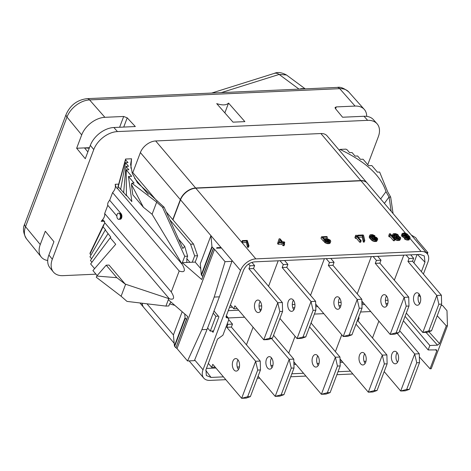 <?xml version="1.0" encoding="UTF-8"?>
<svg xmlns="http://www.w3.org/2000/svg" width="471" height="471" viewBox="0 0 471 471"><rect width="100%" height="100%" fill="white"/><g stroke="black" fill="none" stroke-linecap="round" stroke-linejoin="round"><path stroke-width="0.71" d="M423.411 274.057L427.939 262.076A13.612 8.914 139.7 0 0 427.209 253.763A13.612 8.914 139.7 0 0 421.033 251.461L255.83 258.879A13.612 8.914 139.7 0 0 240.528 270.495L203.013 369.776A13.612 8.914 139.7 0 0 203.743 378.089A13.612 8.914 139.7 0 0 209.919 380.391L225.821 379.679M166.251 211.938L172.951 219.827L180.511 199.822A13.612 8.914 -40.3 0 1 195.812 188.212L361.016 180.787A13.612 8.914 -40.3 0 1 367.192 183.089L427.209 253.763M242.3 240.628L241.741 242.112L242.218 242.671L246.339 242.488L247.587 247.316L248.411 247.275L248.971 245.797L247.246 240.41L242.3 240.628L242.777 241.187L246.898 241.005L248.146 245.833L248.971 245.797M279.115 238.826L277.566 243.578L278.155 244.266L281.776 244.108L283.148 245.715L284.054 245.674L284.614 244.196L283.248 242.583L284.755 242.518L284.172 241.823L282.659 241.894L280.021 238.785L279.115 238.826L278.125 242.094L278.714 242.789L282.341 242.624L283.707 244.231L284.614 244.196M324.024 238.732L326.786 238.609L327.345 237.125L326.845 236.536L321.552 236.772L320.992 238.255L323.601 241.323L326.468 240.705L328.793 241.594M329.618 241.376L329.835 240.811L329.559 241.44L328.099 241.629L325.061 240.905L324.501 242.388L327.162 243.613L328.976 243.654L330.13 243.113L330.754 241.14L330.165 240.063L327.404 238.715L325.591 238.673L324.437 239.215L322.835 237.331L327.345 237.125M355.652 235.294L354.893 237.637L355.687 238.573L356.447 236.23L360.321 240.793L361.216 240.752L356.553 235.253L355.652 235.294L355.452 236.154L356.247 237.09M355.976 237.814L359.762 242.271L360.656 242.235L361.216 240.752M358.237 237.243L362.164 237.066L363.347 242.112L364.242 242.07L364.801 240.593L363.618 235.541L363.123 234.958L357.748 235.2L358.243 235.788L362.723 235.582L363.906 240.628L364.801 240.593M371.071 236.666L372.19 236.707M369.859 235.141L369.299 236.625L369.411 237.714L372.308 240.74L374.257 241.499L376.606 241.393L377.654 239.527L377.542 238.438L376.235 237.284L374.386 236.636L372.72 236.589L371.495 237.254L370.712 235.953L371.001 235.335L372.314 235.153L374.945 235.765L372.537 234.658L370.347 234.758L369.859 235.141L369.97 236.23L372.867 239.256L375.699 240.098L377.654 239.527M407.026 237.943L404.948 237.413L404.389 238.897L406.82 240.033L409.016 239.933L410.053 238.055L409.917 236.937L406.944 233.828L404.089 232.957L402.152 233.539L402.287 234.658L403.517 235.73L405.49 236.513L407.156 236.566L408.369 235.883L409.169 237.596L408.54 238.002L407.026 237.943L407.809 237.366L408.269 238.014M402.152 233.539L401.592 235.023L401.728 236.142L404.748 237.943M389.429 233.775L388.646 236.118L389.44 237.054L390.218 234.711L394.092 239.274L395.01 239.233L390.341 233.734L389.429 233.775L389.205 234.635L390 235.571M389.729 236.277L393.532 240.758L394.451 240.716L395.01 239.233M394.892 239.551L397.106 240.475L399.549 240.363L400.739 238.126L400.25 237.178L398.13 236.177L398.407 235.194L397.306 234.275L395.487 233.628L393.35 233.722L392.72 234.481L392.908 235.076L395.075 236.318L394.551 236.825L394.745 237.425L395.846 238.344L398.525 239.074L400.109 238.879L400.739 238.126M393.468 237.413L394.215 237.72M426.249 252.633L427.851 252.562L417.347 240.192L415.881 237.926A1.813 0.883 20.7 0 0 415.292 237.443L411.307 235.041M220.787 248.046L220.999 247.493L221.441 248.017L216.554 248.235A0.907 0.442 20.7 0 0 216.96 248.034A0.907 0.442 20.7 0 0 216.848 247.681L220.999 247.493L210.926 235.635L211.944 246.58A1.813 0.883 20.7 0 0 212.185 247.075L214.54 249.306L177.025 348.587L175.954 347.657L187.711 316.541L168.33 299.721L165.922 306.091L126.987 301.399L121.106 296.241L96.308 277.278L96.767 276.059L116.826 277.684L125.198 284.09L169.348 298.797C174.27 300.121 174.912 297.843 171.267 291.955L179.186 271.002C184.803 272.909 185.851 270.731 182.318 264.472L152.086 214.252L156.666 202.141L162.542 207.305L184.738 256.301L182.33 262.677L201.712 279.497L213.469 248.376M221.441 248.017L240.528 270.495M214.54 249.306L225.044 261.676L231.909 261.364L231.879 260.31M172.951 219.827L193.546 244.084L197.614 255.724L195.206 262.094L200.734 268.6M180.511 199.822L210.926 235.635L200.287 263.789L201.305 274.734A1.813 0.883 -159.3 0 0 201.547 275.229L202.83 276.53M193.546 244.084L190.59 244.214L194.658 255.859L192.25 262.229L182.33 262.677L181.912 263.784M134.565 178.25L148.3 194.423M169.766 219.698L190.59 244.214M157.237 201.323L132.816 172.574L132.021 172.61M197.614 255.724L194.658 255.859M195.206 262.094L192.25 262.229M202.66 276.536L213.298 248.382M225.044 261.676L214.193 297.071L201.876 329.676L187.529 360.957L177.025 348.587M231.909 261.364L219.374 296.842L207.057 329.441L194.393 360.651L187.529 360.957M214.193 297.071L219.374 296.842M214.022 311.013L218.397 316.165L215.883 316.276L213.216 313.138M211.921 331.019L213.051 332.349L218.933 316.789L218.397 316.165M213.581 330.948L210.284 331.095L207.617 327.957M215.883 316.276L210.284 331.095M142.059 303.218A13.612 8.914 139.7 0 0 143.543 307.21A13.612 8.914 139.7 0 0 143.631 307.316M172.775 219.621L180.328 199.616A13.612 8.914 139.7 0 1 195.636 188L360.839 180.576L320.881 133.534A13.612 8.914 -40.3 0 1 327.057 135.836L367.009 182.883A13.612 8.914 139.7 0 0 360.839 180.576M367.757 164.72L378.313 136.778A21.071 13.794 139.7 0 0 377.053 123.755A21.071 13.794 139.7 0 0 367.627 120.346L117.456 131.586A21.071 13.794 139.7 0 0 93.764 149.566L90.32 145.38L85.28 158.715L76.655 148.253L84.486 147.9L89.237 148.241M95.966 274.175L63.014 275.659A21.071 13.794 139.7 0 1 53.323 271.932A21.071 13.794 139.7 0 1 52.328 259.221L93.764 149.566M91.592 258.75L89.961 256.83L105.439 229.66L103.043 226.839L104.768 222.754L103.273 220.145L101.177 221.341L102.384 219.945A8.319 5.446 139.7 0 0 104.674 213.546L107.788 205.309A5.699 3.733 -40.3 0 1 109.69 200.269L112.593 192.592A9.073 5.94 139.7 0 0 115.354 185.621L115.171 184.291L115.63 185.951C116.408 187.894 117.108 188.718 117.738 188.429L118.25 186.604L120.647 189.424L125.516 162.73L128.536 166.287L125.998 166.404L128.842 169.748L126.204 169.866L131.709 176.348L128.477 176.49L134.076 183.078L131.868 183.178L156.666 202.141M132.816 172.574L140.376 152.569A13.612 8.914 -40.3 0 1 155.677 140.959L320.881 133.534M117.456 131.586L113.864 127.511A20.942 13.712 139.7 0 0 90.32 145.38M113.864 127.511L135.33 126.546L127.211 117.844L123.726 127.064M76.655 148.253L81.695 134.912A20.63 13.506 139.7 0 1 104.886 117.314L123.69 116.467L127.211 117.844M366.685 116.366A20.63 13.506 139.7 0 0 364.283 109.407A20.63 13.506 139.7 0 0 355.063 106.075L336.259 106.917L335.564 108.76M377.053 123.755L373.403 119.658A20.942 13.712 139.7 0 0 364.036 116.266L342.576 117.232L335.34 108.495L335.046 107.512L336.259 106.917M228.553 103.09C226.392 105.292 222.442 105.469 216.713 103.62L233.027 122.154L244.873 121.624L228.553 103.09L224.855 112.875M52.328 259.221L48.884 255.035L53.924 241.7L45.298 231.232L40.259 244.573A20.63 13.506 139.7 0 0 41.236 257.013A20.63 13.506 139.7 0 0 47.712 260.504M48.884 255.035A20.942 13.712 139.7 0 0 49.873 267.669L53.323 271.932M262.859 76.979L269.83 74.789M251.814 80.447L258.785 78.257M240.769 83.92L247.74 81.73M221.246 92.628L279.15 74.436L286.445 74.966L305.226 88.854M87.859 151.88L84.486 147.9L89.449 147.676M109.69 200.269L121.059 213.651A3.085 1.778 87.4 0 1 121.612 217.949A3.085 1.778 87.4 0 1 120.24 219.256A3.085 1.778 87.4 0 1 120.123 219.25M112.593 192.592L179.186 271.002M104.674 213.546L171.267 291.955M107.788 205.309L116.843 215.971M117.673 218.756A3.085 1.778 87.4 0 1 116.89 215.347A3.085 1.778 87.4 0 1 118.486 213.157A3.085 1.778 87.4 0 1 119.575 213.722A3.085 1.778 87.4 0 1 120.358 217.131A3.085 1.778 87.4 0 1 118.763 219.321A3.085 1.778 87.4 0 1 117.673 218.756M120.164 213.522A3.085 1.778 87.4 0 1 120.317 213.687A3.085 1.778 87.4 0 1 121.094 217.102A3.085 1.778 87.4 0 1 119.504 219.286L118.763 219.321M119.705 219.256L121.612 217.949C122.089 216.213 121.6 214.741 120.164 213.528M118.486 213.157L121.059 213.651M117.52 188.541L182.318 264.472M186.81 262.471L186.875 258.173L187.629 256.171L184.738 256.301M162.542 207.305L164.043 207.146L137.426 182.736L132.327 173.469L130.608 164.403L131.544 158.774L125.58 159.039L125.598 159.799L127.994 162.625L125.516 162.73M131.544 158.774L130.891 168.165M125.58 159.039L117.821 187.323M125.598 159.799L118.25 186.604M120.617 189.189L123.632 192.745L125.998 166.404M123.59 192.421L126.428 195.765L126.204 169.866M126.346 195.135L131.851 201.612L128.477 176.49M143.425 207.299L132.798 194.788L131.409 184.397L143.425 207.299L152.086 214.252M131.409 184.397L131.868 183.178M187.629 256.171L184.697 246.345L178.562 239.121M184.697 246.345L182.807 248.488L164.12 207.234M96.767 276.059L106.205 265.179L109.031 265.049L125.198 284.09M105.227 229.907L110.791 237.149L110.22 237.808L115.725 244.29L92.922 270.589L97.173 275.594M103.744 224.585L90.02 253.139L90.043 253.898L90.991 255.017M107.953 233.804L90.444 260.498L91.927 262.247M110.22 237.808L90.644 263.96L94.618 268.635M165.922 306.091L168.812 305.962L169.572 303.96L170.985 302.023M125.686 284.125L121.106 296.241M184.714 313.939L185.068 317.707A1.813 0.883 20.7 0 0 185.309 318.208L174.67 346.362A1.813 0.883 -159.3 0 1 174.429 345.861L173.41 334.922L182.171 311.731M185.309 318.208L186.593 319.503M186.422 319.515L175.954 347.657M174.67 346.362L175.783 347.669M201.876 329.676L207.057 329.441M174.188 343.294L143.72 307.422A13.612 8.914 -40.3 0 1 142.23 303.236M174.835 305.361L169.619 303.895M421.398 271.685L424.977 262.2L424.259 255.906L419.92 254.422L254.705 261.847C249.536 262.482 245.797 265.32 243.489 270.354L226.074 316.447L226.157 317.536L227.293 317.848L226.109 316.365M223.437 376.871L211.032 377.43L206.333 375.522L205.974 369.653L217.508 339.12L222.907 335.234L228.67 319.974L228.553 318.337L227.293 317.848M291.826 373.797L303.53 373.273M338.013 371.725L350.459 371.166M352.838 373.974L336.895 374.686M305.915 376.082L290.707 376.765M259.727 378.154L257.325 378.26M228.241 317.954L244.602 317.218M314.392 314.08L323.818 313.657M360.58 312.008L370.748 311.549M387.821 303.501L385.908 303.583M364.79 304.531L361.952 304.66M340.892 305.608L338.985 305.691M317.86 306.645L315.764 306.739M294.711 307.681L292.797 307.769M261.364 309.182L259.627 309.259M238.644 310.201L228.258 310.666M441.133 305.438L442.457 305.379L446.991 310.707L447.45 325.773L446.284 325.826L439.567 343.612L437.524 345.161L429.846 345.502L405.072 316.335M429.846 345.502L428.168 349.947L403.394 320.78M388.022 300.233L385.413 300.351M341.098 302.341L338.49 302.459M294.911 304.419L292.303 304.537M261.664 305.909L259.038 306.026M232.48 307.222L229.512 307.357M413.921 262.883L417.065 254.552M324.372 258.714L310.536 295.335M278.19 260.793L268.558 286.28M357.224 293.851L371.301 256.607M394.333 280.18L403.794 255.147M446.284 325.826L437.223 315.77M420.521 297.225L418.654 295.152M447.45 325.773L431.212 368.746L430.047 368.799L419.361 356.936M428.168 349.947L436.652 349.894L436.764 351.019L430.047 368.799M206.433 368.434L215.906 368.01M237.272 367.05L239.415 366.95M270.955 365.531L272.874 365.449M293.928 364.501L296 364.407M317.136 363.459L319.061 363.371M340.109 362.429L342.929 362.299M364.065 361.351L365.991 361.263M295.07 336.265L288.699 353.126M253.092 327.21L246.439 344.813M341.758 334.781L335.387 351.643M372.496 337.972L378.867 321.11M312.155 320.003L311.113 323.065L339.968 357.042L335.381 357.248L337.442 366.049L340.203 365.926L339.968 357.042M318.196 365.543A6.258 3.615 87.4 0 1 317.76 355.888M294.911 363.123L293.892 363.165M309.565 326.85L335.381 357.248L321.381 394.292L293.857 361.881M317.619 355.705A6.258 3.615 87.4 0 1 319.203 362.635A6.258 3.615 87.4 0 1 315.964 367.074A6.258 3.615 87.4 0 1 313.751 365.932A6.258 3.615 87.4 0 1 312.167 359.002A6.258 3.615 87.4 0 1 315.405 354.563A6.258 3.615 87.4 0 1 317.619 355.705M330.124 392.596L327.363 392.726L321.381 394.292L325.973 394.086L330.124 392.596L340.203 365.926M327.363 392.726L337.442 366.049M273.557 335.299L293.78 359.114L289.194 359.32L291.255 368.128L294.016 367.998L293.78 359.114M272.008 367.621A6.258 3.615 87.4 0 1 271.579 357.96M271.473 338.455L289.194 359.32L275.194 396.364L258.096 376.229M271.431 357.783A6.258 3.615 87.4 0 1 273.015 364.707A6.258 3.615 87.4 0 1 269.777 369.146A6.258 3.615 87.4 0 1 267.569 368.004A6.258 3.615 87.4 0 1 265.985 361.08A6.258 3.615 87.4 0 1 269.218 356.641A6.258 3.615 87.4 0 1 271.431 357.783M283.936 394.674L281.175 394.798L275.194 396.364L279.786 396.158L283.936 394.674L294.016 367.998M281.175 394.798L291.255 368.128M358.578 317.307L359.161 317.99L358.037 320.951L386.897 354.928L382.305 355.134L384.365 363.942L387.127 363.818L386.897 354.928M365.119 363.435A6.258 3.615 87.4 0 1 364.689 353.78M341.834 361.016L340.074 361.092M355.988 324.148L382.305 355.134L368.31 392.184L340.015 358.873M364.542 353.597A6.258 3.615 87.4 0 1 366.126 360.527A6.258 3.615 87.4 0 1 362.894 364.966A6.258 3.615 87.4 0 1 360.68 363.824A6.258 3.615 87.4 0 1 359.096 356.894A6.258 3.615 87.4 0 1 362.329 352.455A6.258 3.615 87.4 0 1 364.542 353.597M359.161 317.99L358.301 318.031M358.037 320.951L357.183 320.992M377.053 390.488L374.286 390.612L368.31 392.184L372.897 391.978L377.053 390.488L387.127 363.818M374.286 390.612L384.365 363.942M208.341 363.382L211.667 367.298L212.792 364.336L241.647 398.313L255.647 361.263L226.786 327.286L227.911 324.325L227.299 323.606M234.016 369.953A6.258 3.615 -92.6 0 0 236.23 371.095A6.258 3.615 -92.6 0 0 239.462 366.656A6.258 3.615 -92.6 0 0 237.879 359.726A6.258 3.615 -92.6 0 0 235.671 358.584A6.258 3.615 -92.6 0 0 232.433 363.023A6.258 3.615 -92.6 0 0 234.016 369.953M227.911 324.325L232.497 324.119L228.759 319.715M260.233 361.057L255.647 361.263L257.708 370.071L260.469 369.947L260.233 361.057L231.379 327.08L232.497 324.119M238.026 359.909A6.258 3.615 -92.6 0 0 238.461 369.564M211.667 367.298L215.176 367.139M260.469 369.947L250.389 396.617L246.233 398.107L241.647 398.313L247.628 396.741L257.708 370.071M250.389 396.617L247.628 396.741M226.786 327.286L231.379 327.08M384.189 371.595L400.691 391.018L414.686 353.974L397.147 333.321M393.061 362.658A6.258 3.615 -92.6 0 0 395.275 363.8A6.258 3.615 -92.6 0 0 398.507 359.361A6.258 3.615 -92.6 0 0 396.923 352.432A6.258 3.615 -92.6 0 0 394.71 351.289A6.258 3.615 -92.6 0 0 391.478 355.735A6.258 3.615 -92.6 0 0 393.061 362.658M419.278 353.768L414.686 353.974L416.747 362.776L419.508 362.652L419.278 353.768L399.655 330.666M397.071 352.614A6.258 3.615 -92.6 0 0 397.5 362.27M419.508 362.652L409.434 389.329L405.278 390.812L400.691 391.018L406.667 389.452L416.747 362.776M409.434 389.329L406.667 389.452M330.777 258.426L334.069 262.306L332.95 265.273L361.805 299.25L357.218 299.456L359.279 308.258L362.04 308.134L361.805 299.25M340.033 307.751A6.258 3.615 87.4 0 1 339.597 298.096M316.748 305.332L315.729 305.373M326.185 258.632L329.482 262.512L328.364 265.479L357.218 299.456L343.218 336.5L315.694 304.089M339.456 297.913A6.258 3.615 87.4 0 1 341.039 304.843A6.258 3.615 87.4 0 1 337.801 309.282A6.258 3.615 87.4 0 1 335.587 308.14A6.258 3.615 87.4 0 1 334.004 301.21A6.258 3.615 87.4 0 1 337.242 296.771A6.258 3.615 87.4 0 1 339.456 297.913M334.069 262.306L329.482 262.512M332.95 265.273L328.364 265.479M351.961 334.804L349.199 334.928L343.218 336.5L347.81 336.294L351.961 334.804L362.04 308.134M349.199 334.928L359.279 308.258M284.59 260.504L287.887 264.384L286.762 267.345L315.623 301.322L311.031 301.528L313.091 310.33L315.853 310.206L315.623 301.322M293.845 309.83A6.258 3.615 87.4 0 1 293.415 300.168M280.004 260.71L283.295 264.59L282.176 267.552L311.031 301.528L297.036 338.572L279.933 318.437M293.268 299.992A6.258 3.615 87.4 0 1 294.852 306.915A6.258 3.615 87.4 0 1 291.62 311.355A6.258 3.615 87.4 0 1 289.406 310.212A6.258 3.615 87.4 0 1 287.822 303.289A6.258 3.615 87.4 0 1 291.054 298.85A6.258 3.615 87.4 0 1 293.268 299.992M287.887 264.384L283.295 264.59M286.762 267.345L282.176 267.552M305.779 336.883L303.012 337.006L297.036 338.572L301.623 338.366L305.779 336.883L315.853 310.206M303.012 337.006L313.091 310.33M361.858 301.081L390.147 334.392L404.142 297.342L375.287 263.366L376.406 260.404L373.114 256.524M382.517 306.032A6.258 3.615 -92.6 0 0 384.73 307.174A6.258 3.615 -92.6 0 0 387.963 302.735A6.258 3.615 -92.6 0 0 386.379 295.806A6.258 3.615 -92.6 0 0 384.165 294.663A6.258 3.615 -92.6 0 0 380.933 299.103A6.258 3.615 -92.6 0 0 382.517 306.032M376.406 260.404L380.998 260.198L377.701 256.318M408.734 297.136L404.142 297.342L406.208 306.15L408.969 306.026L408.734 297.136L379.879 263.159L380.998 260.198M386.526 295.988A6.258 3.615 -92.6 0 0 386.962 305.644M361.916 303.3L363.671 303.218M408.969 306.026L398.89 332.697L394.733 334.186L390.147 334.392L396.129 332.82L406.208 306.15M398.89 332.697L396.129 332.82M375.287 263.366L379.879 263.159M230.46 304.849L233.787 308.764L234.905 305.803L263.766 339.779L277.76 302.729L248.906 268.758L250.024 265.791L248.588 264.101M256.136 311.419A6.258 3.615 -92.6 0 0 258.349 312.561A6.258 3.615 -92.6 0 0 261.582 308.122A6.258 3.615 -92.6 0 0 259.998 301.193A6.258 3.615 -92.6 0 0 257.784 300.051A6.258 3.615 -92.6 0 0 254.552 304.49A6.258 3.615 -92.6 0 0 256.136 311.419M250.024 265.791L254.617 265.585L251.908 262.394M282.353 302.523L277.76 302.729L279.827 311.537L282.588 311.413L282.353 302.523L253.498 268.552L254.617 265.585M260.145 301.375A6.258 3.615 -92.6 0 0 260.581 311.031M233.787 308.764L237.29 308.611M282.588 311.413L272.509 338.084L268.352 339.573L263.766 339.779L269.748 338.207L279.827 311.537M272.509 338.084L269.748 338.207M248.906 268.758L253.498 268.552M406.308 313.062L422.805 332.485L436.805 295.441L407.951 261.464L409.069 258.502L406.132 255.041M415.175 304.125A6.258 3.615 -92.6 0 0 417.388 305.267A6.258 3.615 -92.6 0 0 420.627 300.828A6.258 3.615 -92.6 0 0 419.043 293.904A6.258 3.615 -92.6 0 0 416.829 292.762A6.258 3.615 -92.6 0 0 413.591 297.201A6.258 3.615 -92.6 0 0 415.175 304.125M409.069 258.502L413.656 258.296L410.718 254.835M441.392 295.235L436.805 295.441L438.866 304.242L441.627 304.119L441.392 295.235L412.537 261.258L413.656 258.296M419.184 294.081A6.258 3.615 -92.6 0 0 419.62 303.742M441.627 304.119L431.548 330.795L427.397 332.279L422.805 332.485L428.787 330.919L438.866 304.242M431.548 330.795L428.787 330.919M407.951 261.464L412.537 261.258M116.826 277.684L106.205 265.179M103.043 226.839L90.043 253.898M385.967 191.656L389.093 197.125L390.671 197.055L387.668 191.762L379.62 172.045L377.412 172.145L371.819 165.556L368.587 165.704L363.082 159.222L360.445 159.339L357.607 155.995L355.069 156.107L352.049 152.551L349.57 152.663L347.174 149.843L345.95 149.136L339.985 149.407C365.749 161.706 381.08 175.789 385.967 191.656L380.65 198.945M339.338 150.296L339.985 149.407M389.022 197.037L384.407 203.36M389.093 197.125L391.166 211.32M390.671 197.055L393.079 213.575M427.851 252.562L427.409 254.004M247.587 247.316L248.146 245.833M246.339 242.488L246.898 241.005M242.218 242.671L242.777 241.187M277.566 243.578L278.125 242.094M284.272 243.795L284.755 242.518M283.148 245.715L283.707 244.231M281.776 244.108L282.341 242.624M278.155 244.266L278.714 242.789M279.185 242.047L279.898 239.751L281.752 241.935L279.185 242.047M279.409 241.317L280.004 242.012M324.69 241.276L325.249 239.792L326.097 239.268L328.417 239.527L329.835 240.811M325.014 240.893L325.573 239.409M323.601 241.323L324.16 239.845L325.249 239.792M321.552 236.772L324.16 239.845M329.653 243.501L330.689 241.635M328.976 243.654L329.535 242.176L330.212 242.023M328.04 243.701L328.599 242.218L329.535 242.176M327.162 243.613L327.722 242.135L328.599 242.218M326.085 243.295L326.644 241.817L327.722 242.135M325.214 242.848L325.773 241.364L326.644 241.817M325.061 240.905L325.773 241.364M329.288 241.511L329.688 240.451M328.97 241.588L329.488 240.216M328.47 241.352L329.029 239.869M327.857 241.011L328.417 239.527M327.192 240.793L327.751 239.315M326.468 240.705L327.027 239.221M325.532 240.746L326.097 239.268M359.762 242.271L360.321 240.793M354.893 237.637L355.452 236.154M363.347 242.112L363.906 240.628M362.164 237.066L362.723 235.582M357.86 236.795L358.243 235.788M357.365 236.212L357.748 235.2M376.606 241.393L377.165 239.916M375.923 241.546L376.482 240.063M375.14 241.582L375.699 240.098M374.257 241.499L374.816 240.016M373.173 241.187L373.733 239.704M372.308 240.74L372.867 239.256M371.495 240.169L372.061 238.685M370.648 239.356L371.207 237.873M369.953 238.538L370.512 237.054M369.411 237.714L369.97 236.23M369.229 237.113L369.788 235.63M374.592 236.701L374.945 235.765M373.862 236.589L374.162 235.8M373.126 236.572L373.55 235.465M372.343 236.678L372.879 235.247M371.749 236.636L372.314 235.153M370.913 236.407L371.372 235.194M370.742 236.024L371.001 235.335M375.905 237.661L376.8 238.715L376.512 239.333L375.046 239.521L373.197 238.879L372.302 237.826L373.061 237.184L375.905 237.661L375.346 239.144L375.799 239.486L376.358 238.008M372.891 238.65L375.346 239.144M376.252 239.433L376.659 238.355M376.594 239.256L376.8 238.715M372.402 238.079L372.691 237.319M372.608 238.379L373.061 237.184M373.597 238.614L374.157 237.137M374.162 238.715L374.728 237.231M374.834 238.927L375.393 237.443M404.948 237.413L407.38 238.55L408.893 238.609L410.053 238.055M404.854 239.25L405.413 237.767M408.958 237.808L409.181 237.225M408.604 237.973L409.028 236.854M408.016 237.608L408.575 236.124M407.809 237.366L408.369 235.883M407.28 237.89L407.839 236.407M406.679 237.831L407.156 236.566M406.02 237.537L406.373 236.601M405.148 237.402L405.49 236.513M403.835 237.672L404.395 236.189M402.958 237.207L403.517 235.73M402.134 236.625L402.693 235.141M401.728 236.142L402.287 234.658M401.527 235.524L402.087 234.046M409.016 239.933L409.576 238.456M408.333 240.092L408.893 238.609M407.703 240.116L408.269 238.638M406.82 240.033L407.38 238.55M405.731 239.71L406.29 238.226M407.291 234.811L407.168 235.812L405.131 235.906L403.376 234.988L403.029 234.005L403.665 233.598L406.008 233.869L407.291 234.811L406.867 235.93M407.221 235.765L407.444 235.176M403.476 235.064L404.772 235.129L406.426 235.971M403.041 234.417L403.294 233.74M403.211 234.793L403.665 233.598M404.2 235.029L404.76 233.551M404.772 235.129L405.331 233.651M405.443 235.353L406.008 233.869M406.067 235.694L406.626 234.217M406.561 235.965L407.085 234.57M393.532 240.758L394.092 239.274M388.646 236.118L389.205 234.635M394.109 237.696L394.669 236.212M393.373 237.307L393.909 235.883M392.767 236.595L393.208 235.429M392.473 236.242L392.908 235.076M392.184 235.9L392.72 234.481M398.295 236.218L398.495 235.677M400.014 239.98L400.574 238.497M399.549 240.363L400.109 238.879M398.884 240.516L399.443 239.032M397.966 240.557L398.525 239.074M397.106 240.475L397.665 238.991M396.04 240.157L396.6 238.673M395.287 239.827L395.846 238.344M394.651 238.809L395.039 237.773M394.351 238.456L394.745 237.425M394.062 238.12L394.551 236.825M398.183 238.485L395.805 237.737L395.569 236.901L397.106 236.466L399.485 237.213L399.72 238.049L398.183 238.485M395.122 234.128L397.542 235.111L397.224 235.853L396.099 236.03L393.674 235.041L393.997 234.299L395.122 234.128L394.563 235.612L395.269 235.7L395.828 234.217M396.235 237.961L398.495 238.467M395.64 237.543L395.981 236.642M395.987 237.837L396.494 236.495M396.547 237.949L397.106 236.466M397.259 238.038L397.818 236.56M398.066 238.244L398.625 236.766M399.037 238.385L399.485 237.213M399.555 238.149L399.779 237.561M395.269 235.7L396.182 236.024L396.741 234.54M396.947 235.936L397.341 234.876M397.294 235.765L397.542 235.111M393.703 235.076L393.997 234.299M394.05 235.376L394.51 234.158M421.033 251.461L409.929 238.379M405.537 233.21L361.016 180.787M195.812 188.212L255.83 258.879M168.753 298.608L168.33 299.721M211.944 246.58L201.305 274.734M212.185 247.075L201.547 275.229M203.013 369.776L194.676 359.962M101.177 221.341L104.721 221.182M115.171 184.291L118.698 184.137M104.886 117.314L89.567 99.911L339.738 88.672A20.088 13.153 -40.3 0 1 348.723 91.916L364.283 109.407M355.063 106.075L339.738 88.672A7.259 4.192 87.4 0 0 337.236 87.418C340.221 86.664 344.048 88.165 348.723 91.916M367.627 120.346L364.036 116.266M40.259 244.573L25.546 226.704A20.088 13.153 -40.3 0 0 26.494 238.821C23.167 233.139 22.584 228.182 24.739 223.949L66.175 114.288A7.259 3.538 20.7 0 0 66.982 117.049A20.088 13.153 -40.3 0 1 89.567 99.911A7.259 4.192 87.4 0 0 87.064 98.657L337.236 87.418M211.685 93.058L274.281 73.388A8.166 6.058 72.6 0 1 279.15 74.436L299.026 89.137M304.666 88.878A24.498 11.434 126.5 0 0 299.421 89.119M211.85 93.005A8.166 6.058 72.6 0 1 214.387 92.934M24.739 223.949A7.259 3.538 20.7 0 0 25.546 226.704L66.982 117.049L81.695 134.912M123.69 116.467L119.616 127.252M115.354 185.621L115.63 185.951M189.972 262.329L186.863 258.673M102.384 219.945L102.66 220.275M104.768 222.754L169.348 298.797M173.41 334.922L146.987 303.813M226.015 316.63L226.998 317.86M437.524 345.161L425.984 332.343M424.977 262.2L417.553 254.528M439.567 343.612L428.881 331.749M435.504 349.617L436.764 351.019M211.032 377.43L205.745 370.312M185.068 317.707L174.429 345.861M155.677 140.959L195.636 188M140.376 152.569L180.328 199.616M66.175 114.288C70.356 105.074 77.321 99.864 87.064 98.657M274.281 73.388C277.554 71.851 281.617 72.381 286.474 74.983M26.494 238.821L41.236 257.013M130.614 164.403L130.608 164.909M143.543 307.21L139.934 302.959M203.743 378.089L189.13 360.886M228.482 318.255L226.386 315.629"/></g></svg>
